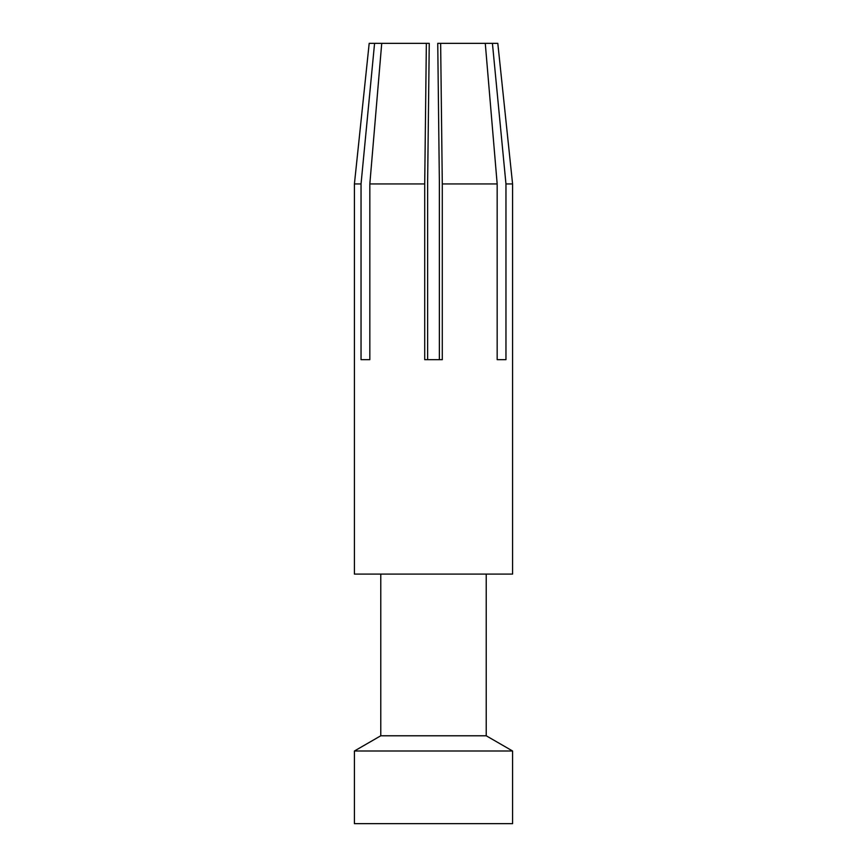 <?xml version="1.0" encoding="UTF-8"?>
<svg xmlns="http://www.w3.org/2000/svg" width="867" height="867" viewBox="0 0 867 867"><rect width="100%" height="100%" fill="white"/><g stroke="black" fill="none" stroke-linecap="round" stroke-linejoin="round"><path stroke-width="1.3" d="M512.581 183.945L497.81 43.35L437.748 43.35L439.363 181.485L439.363 359.686L427.637 359.686L427.637 181.485L429.252 43.35L374.577 43.35L361.04 183.945L354.419 183.945L354.419 574.095L512.581 574.095L512.581 183.945L505.96 183.945L505.96 359.686L497.17 359.686L505.96 359.686M512.581 750.995L354.419 750.995L354.419 823.65L512.581 823.65L512.581 750.995L486.224 735.78L380.776 735.78L354.419 750.995M486.224 574.095L486.224 735.78M380.776 574.095L380.776 735.78M426.358 43.35L424.711 183.945L424.711 359.686L442.289 359.686L442.289 183.945L440.642 43.35M361.04 359.686L369.83 359.686L361.04 359.686L361.04 183.945M381.729 43.35L369.83 183.945L369.83 359.686M492.423 43.35L505.96 183.945M485.271 43.35L497.17 183.945L442.289 183.945M374.577 43.35L369.19 43.35L354.419 183.945M424.711 183.945L369.83 183.945M497.17 183.945L497.17 359.686"/></g></svg>
